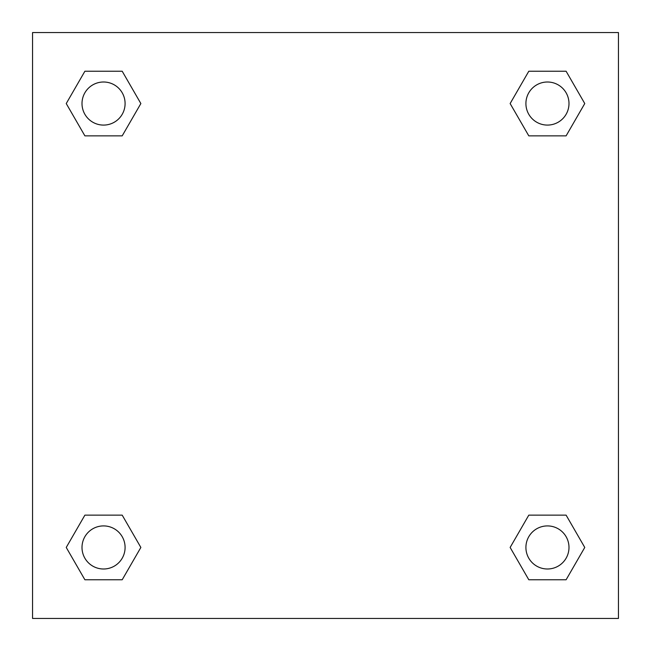 <?xml version="1.0" encoding="UTF-8"?>
<svg xmlns="http://www.w3.org/2000/svg" width="651" height="651" viewBox="0 0 651 651"><rect width="100%" height="100%" fill="white"/><g stroke="black" fill="none" stroke-linecap="round" stroke-linejoin="round"><path stroke-width="0.98" d="M618.45 32.55L32.55 32.55L32.55 618.45L618.45 618.45L618.45 32.55M528.799 515.144L510.14 547.45L528.799 515.144L566.11 515.144L528.799 515.144L566.11 515.144L584.761 547.45L566.11 579.764L528.799 579.764L566.11 579.764L528.799 579.764L510.14 547.45M84.89 515.144L66.239 547.45L84.89 515.144L122.201 515.144L84.89 515.144L122.201 515.144L140.86 547.45L122.201 579.764L84.89 579.764L122.201 579.764L84.89 579.764L66.239 547.45M84.89 71.236L66.239 103.55L84.89 71.236L122.201 71.236L84.89 71.236L122.201 71.236L140.86 103.55L122.201 135.856L84.89 135.856L122.201 135.856L84.89 135.856L66.239 103.55M566.11 135.856L584.761 103.55L566.11 135.856L528.799 135.856L566.11 135.856L528.799 135.856L510.14 103.55L528.799 71.236L510.14 103.55M528.799 71.236L566.11 71.236L528.799 71.236L566.11 71.236L584.761 103.55M568.99 547.45A21.54 21.54 0 0 0 536.684 528.799A21.54 21.54 0 0 0 536.684 566.11A21.54 21.54 0 0 0 568.99 547.45M125.09 547.45A21.54 21.54 0 0 0 92.776 528.799A21.54 21.54 0 0 0 92.776 566.11A21.54 21.54 0 0 0 125.09 547.45M568.99 103.55A21.54 21.54 0 0 0 536.684 84.89A21.54 21.54 0 0 0 536.684 122.201A21.54 21.54 0 0 0 568.99 103.55M125.09 103.55A21.54 21.54 0 0 0 92.776 84.89A21.54 21.54 0 0 0 92.776 122.201A21.54 21.54 0 0 0 125.09 103.55"/></g></svg>
